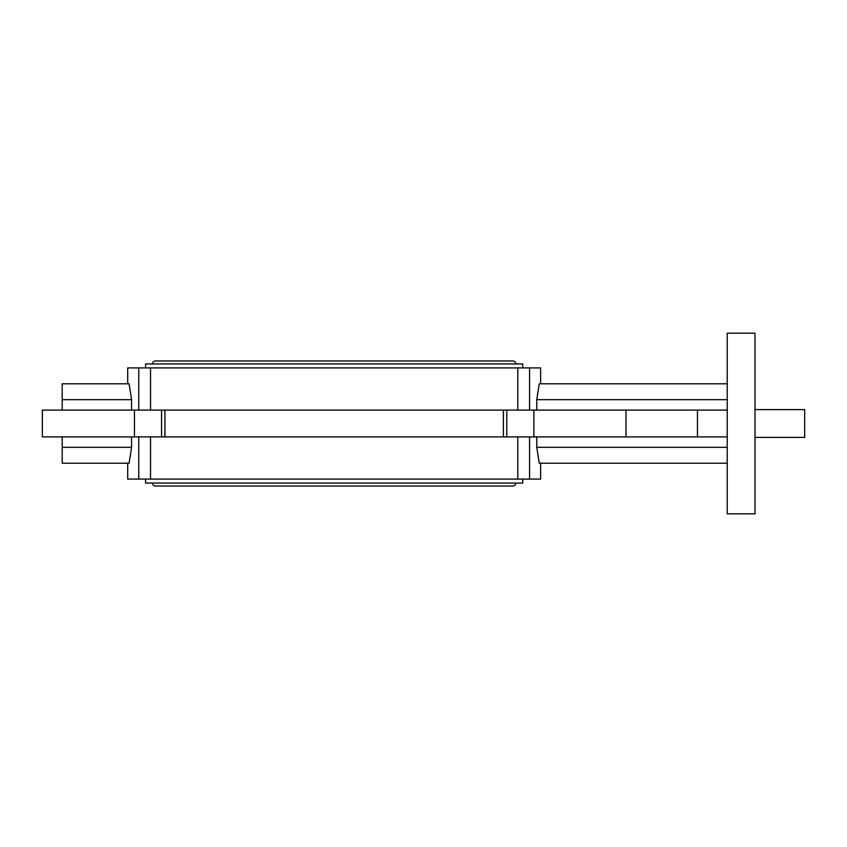 <?xml version="1.0" encoding="UTF-8"?>
<svg xmlns="http://www.w3.org/2000/svg" width="847" height="847" viewBox="0 0 847 847"><rect width="100%" height="100%" fill="white"/><g stroke="black" fill="none" stroke-linecap="round" stroke-linejoin="round"><path stroke-width="1.27" d="M517.803 410.096L517.803 367.916L150.533 367.916L150.533 410.096M150.533 436.904L150.533 479.084L127.706 479.084L127.706 463.203M755.016 333.178L755.016 513.822L727.234 513.822L727.234 333.178L755.016 333.178M727.234 436.904L42.35 436.904L42.35 410.096L727.234 410.096M522.758 367.916L522.758 363.945L145.578 363.945L145.578 367.916M145.578 479.084L145.578 483.055L522.758 483.055L522.758 479.084M152.524 483.055A2.975 2.975 0 0 0 155.499 486.03L512.827 486.03A2.975 2.975 0 0 0 515.812 483.055M515.812 363.945A2.975 2.975 0 0 0 512.827 360.97L155.499 360.97A2.975 2.975 0 0 0 152.524 363.945M127.706 383.797L127.706 367.916L150.533 367.916M540.619 463.203L540.619 479.084L150.533 479.084M517.803 479.084L517.803 436.904M138.76 479.084L138.76 436.904M131.56 447.322L62.202 447.322L62.202 463.203L129.093 463.203L131.56 447.322L131.56 436.904M131.56 399.678L129.093 383.797L62.202 383.797L62.202 399.678L131.56 399.678L131.56 410.096M138.76 410.096L138.76 367.916M727.224 463.203L539.243 463.203L536.776 447.322L536.776 436.904M529.576 436.904L529.576 479.084M540.619 383.797L540.619 367.916L529.576 367.916L529.576 410.096M536.776 410.096L536.776 399.678L539.243 383.797L727.224 383.797M517.803 367.916L529.576 367.916M503.393 436.904L503.393 410.096M164.943 436.904L164.943 410.096M62.202 447.322L62.202 436.904M62.202 410.096L62.202 399.678M697.452 436.904L697.452 410.096M536.776 399.678L727.224 399.678M536.776 447.322L727.224 447.322M755.016 437.391L804.65 437.391L804.65 409.609L755.016 409.609M533.885 436.904L533.885 410.096M506.781 436.904L506.781 410.096M161.555 436.904L161.555 410.096M134.451 436.904L134.451 410.096M155.499 486.03L166.425 486.03M501.911 486.03L512.827 486.03M625.986 436.904L625.986 410.096"/></g></svg>
